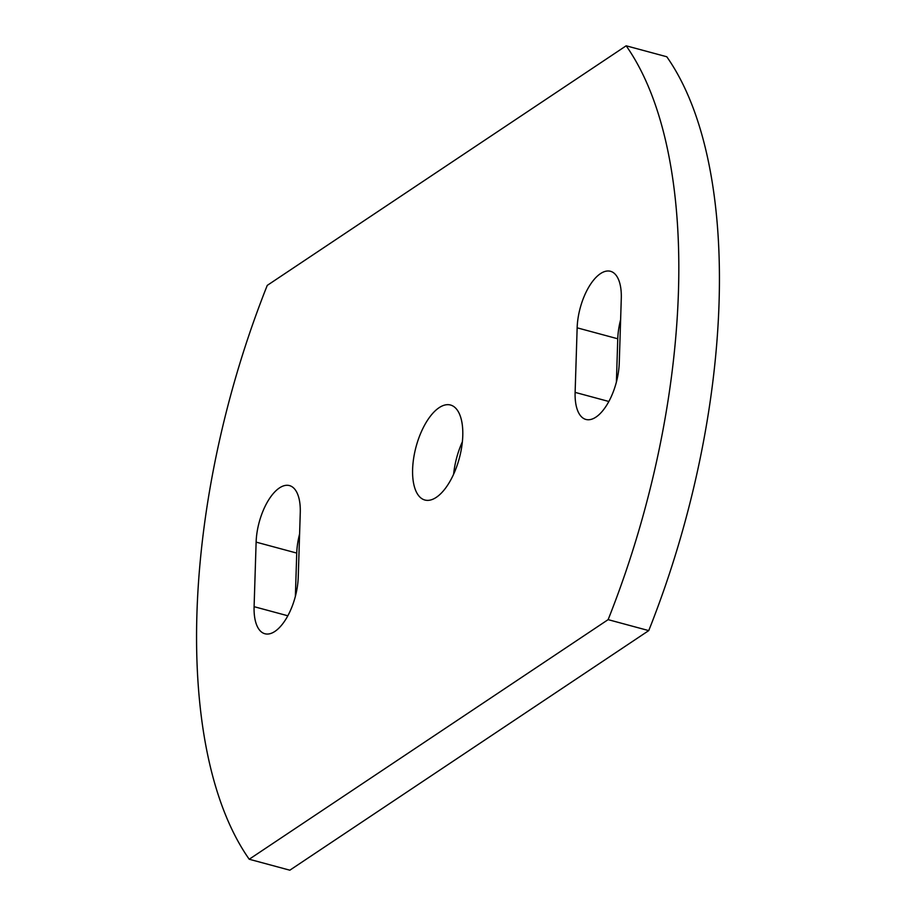 <?xml version="1.0" encoding="UTF-8"?>
<svg xmlns="http://www.w3.org/2000/svg" width="916" height="916" viewBox="0 0 916 916"><rect width="100%" height="100%" fill="white"/><g stroke="black" fill="none" stroke-linecap="round" stroke-linejoin="round"><path stroke-width="1.37" d="M256.125 542.123A43.292 19.694 105.1 0 1 289.479 485.595A43.292 19.694 105.1 0 1 300.265 512.662L298.238 577.217A43.292 19.694 105.1 0 1 264.884 633.746A43.292 19.694 105.1 0 1 254.098 606.678L256.125 542.123L296.738 553.081A43.292 19.694 105.1 0 1 299.601 533.982M295.376 596.316L296.738 553.081M453.626 474.202A49.201 22.373 105.1 0 1 462.374 441.798M439.108 407.689A49.201 22.373 105.1 0 1 450.512 405.021A49.201 22.373 105.1 0 1 459.294 458.355A49.201 22.373 105.1 0 1 424.875 500.022A49.201 22.373 105.1 0 1 413.666 458.137A49.201 22.373 105.1 0 1 439.108 407.689M577.149 327.825A43.292 19.694 105.1 0 1 610.503 271.296A43.292 19.694 105.1 0 1 621.288 298.353L619.262 362.919A43.292 19.694 105.1 0 1 585.908 419.448A43.292 19.694 105.1 0 1 575.122 392.38L577.149 327.825L617.762 338.783A43.292 19.694 105.1 0 1 620.624 319.684M616.399 382.018L617.762 338.783M249.221 859.242L289.834 870.2L648.746 630.609A472.312 214.791 -74.9 0 0 666.779 56.758L626.166 45.8L267.254 285.391A472.312 214.791 -74.9 0 0 249.221 859.242L608.132 619.64A472.312 214.791 -74.9 0 0 626.166 45.8M648.746 630.609L608.132 619.64M287.83 615.781L254.098 606.678M608.854 401.483L575.122 392.38"/></g></svg>
